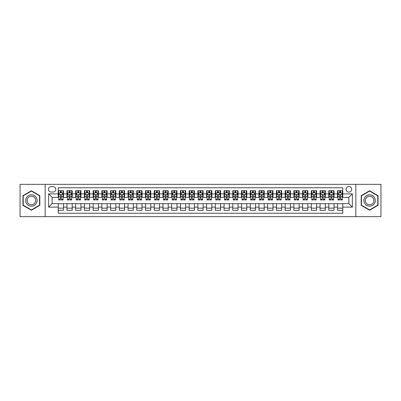 <?xml version="1.0" encoding="UTF-8"?>
<svg xmlns="http://www.w3.org/2000/svg" width="401" height="401" viewBox="0 0 401 401"><rect width="100%" height="100%" fill="white"/><g stroke="black" fill="none" stroke-linecap="round" stroke-linejoin="round"><path stroke-width="0.6" d="M348.875 186.535A2.792 2.792 0 0 0 346.083 189.327A2.792 2.792 0 0 0 348.875 192.119A2.792 2.792 0 0 0 351.667 189.327A2.792 2.792 0 0 0 348.875 186.535M355.857 216.645L380.95 216.645L380.95 184.355L355.857 184.355L355.857 216.645L45.143 216.645L45.143 184.355L20.05 184.355L20.05 216.645L45.143 216.645M342.765 190.681L337.527 190.681L337.527 193.868L334.038 193.868L334.038 197.357L337.527 197.357L337.527 193.868M334.038 193.868L334.038 190.681L328.8 190.681L328.8 193.868L325.311 193.868L325.311 197.357L328.8 197.357L328.8 193.868M325.311 193.868L325.311 190.681L320.073 190.681L320.073 193.868L316.579 193.868L316.579 197.357L320.073 197.357L320.073 193.868M316.579 193.868L316.579 190.681L311.346 190.681L311.346 193.868L307.853 193.868L307.853 197.357L311.346 197.357L311.346 193.868M307.853 193.868L307.853 190.681L302.615 190.681L302.615 193.868L299.126 193.868L299.126 197.357L302.615 197.357L302.615 193.868M299.126 193.868L299.126 190.681L293.888 190.681L293.888 193.868L290.399 193.868L290.399 197.357L293.888 197.357L293.888 193.868M290.399 193.868L290.399 190.681L285.161 190.681L285.161 193.868L281.667 193.868L281.667 197.357L285.161 197.357L285.161 193.868M281.667 193.868L281.667 190.681L276.434 190.681L276.434 193.868L272.941 193.868L272.941 197.357L276.434 197.357L276.434 193.868M272.941 193.868L272.941 190.681L267.703 190.681L267.703 193.868L264.214 193.868L264.214 197.357L267.703 197.357L267.703 193.868M264.214 193.868L264.214 190.681L258.976 190.681L258.976 193.868L255.487 193.868L255.487 197.357L258.976 197.357L258.976 193.868M255.487 193.868L255.487 190.681L250.249 190.681L250.249 193.868L246.76 193.868L246.76 197.357L250.249 197.357L250.249 193.868M246.76 193.868L246.76 190.681L241.522 190.681L241.522 193.868L238.029 193.868L238.029 197.357L241.522 197.357L241.522 193.868M238.029 193.868L238.029 190.681L232.796 190.681L232.796 193.868L229.302 193.868L229.302 197.357L232.796 197.357L232.796 193.868M229.302 193.868L229.302 190.681L224.064 190.681L224.064 193.868L220.575 193.868L220.575 197.357L224.064 197.357L224.064 193.868M220.575 193.868L220.575 190.681L215.337 190.681L215.337 193.868L211.848 193.868L211.848 197.357L215.337 197.357L215.337 193.868M211.848 193.868L211.848 190.681L206.61 190.681L206.61 193.868L203.117 193.868L203.117 197.357L206.61 197.357L206.61 193.868M203.117 193.868L203.117 190.681L197.883 190.681L197.883 193.868L194.39 193.868L194.39 197.357L197.883 197.357L197.883 193.868M194.39 193.868L194.39 190.681L189.152 190.681L189.152 193.868L185.663 193.868L185.663 197.357L189.152 197.357L189.152 193.868M185.663 193.868L185.663 190.681L180.425 190.681L180.425 193.868L176.936 193.868L176.936 197.357L180.425 197.357L180.425 193.868M176.936 193.868L176.936 190.681L171.698 190.681L171.698 193.868L168.204 193.868L168.204 197.357L171.698 197.357L171.698 193.868M168.204 193.868L168.204 190.681L162.971 190.681L162.971 193.868L159.478 193.868L159.478 197.357L162.971 197.357L162.971 193.868M159.478 193.868L159.478 190.681L154.24 190.681L154.24 193.868L150.751 193.868L150.751 197.357L154.24 197.357L154.24 193.868M150.751 193.868L150.751 190.681L145.513 190.681L145.513 193.868L142.024 193.868L142.024 197.357L145.513 197.357L145.513 193.868M142.024 193.868L142.024 190.681L136.786 190.681L136.786 193.868L133.297 193.868L133.297 197.357L136.786 197.357L136.786 193.868M133.297 193.868L133.297 190.681L128.059 190.681L128.059 193.868L124.566 193.868L124.566 197.357L128.059 197.357L128.059 193.868M124.566 193.868L124.566 190.681L119.333 190.681L119.333 193.868L115.839 193.868L115.839 197.357L119.333 197.357L119.333 193.868M115.839 193.868L115.839 190.681L110.601 190.681L110.601 193.868L107.112 193.868L107.112 197.357L110.601 197.357L110.601 193.868M107.112 193.868L107.112 190.681L101.874 190.681L101.874 193.868L98.385 193.868L98.385 197.357L101.874 197.357L101.874 193.868M98.385 193.868L98.385 190.681L93.147 190.681L93.147 193.868L89.654 193.868L89.654 197.357L93.147 197.357L93.147 193.868M89.654 193.868L89.654 190.681L84.421 190.681L84.421 193.868L80.927 193.868L80.927 197.357L84.421 197.357L84.421 193.868M80.927 193.868L80.927 190.681L75.689 190.681L75.689 193.868L72.2 193.868L72.2 197.357L75.689 197.357L75.689 193.868M72.2 193.868L72.2 190.681L66.962 190.681L66.962 197.357L63.473 197.357L63.473 190.681L58.235 190.681M58.235 210.319L63.473 210.319L63.473 203.643L66.962 203.643L66.962 210.319L72.2 210.319L72.2 203.643L75.689 203.643L75.689 207.132L72.2 207.132M75.689 207.132L75.689 210.319L80.927 210.319L80.927 203.643L84.421 203.643L84.421 207.132L80.927 207.132M84.421 207.132L84.421 210.319L89.654 210.319L89.654 203.643L93.147 203.643L93.147 207.132L89.654 207.132M93.147 207.132L93.147 210.319L98.385 210.319L98.385 203.643L101.874 203.643L101.874 207.132L98.385 207.132M101.874 207.132L101.874 210.319L107.112 210.319L107.112 203.643L110.601 203.643L110.601 207.132L107.112 207.132M110.601 207.132L110.601 210.319L115.839 210.319L115.839 203.643L119.333 203.643L119.333 207.132L115.839 207.132M119.333 207.132L119.333 210.319L124.566 210.319L124.566 203.643L128.059 203.643L128.059 207.132L124.566 207.132M128.059 207.132L128.059 210.319L133.297 210.319L133.297 203.643L136.786 203.643L136.786 207.132L133.297 207.132M136.786 207.132L136.786 210.319L142.024 210.319L142.024 203.643L145.513 203.643L145.513 207.132L142.024 207.132M145.513 207.132L145.513 210.319L150.751 210.319L150.751 203.643L154.24 203.643L154.24 207.132L150.751 207.132M154.24 207.132L154.24 210.319L159.478 210.319L159.478 203.643L162.971 203.643L162.971 207.132L159.478 207.132M162.971 207.132L162.971 210.319L168.204 210.319L168.204 203.643L171.698 203.643L171.698 207.132L168.204 207.132M171.698 207.132L171.698 210.319L176.936 210.319L176.936 203.643L180.425 203.643L180.425 207.132L176.936 207.132M180.425 207.132L180.425 210.319L185.663 210.319L185.663 203.643L189.152 203.643L189.152 207.132L185.663 207.132M189.152 207.132L189.152 210.319L194.39 210.319L194.39 203.643L197.883 203.643L197.883 207.132L194.39 207.132M197.883 207.132L197.883 210.319L203.117 210.319L203.117 203.643L206.61 203.643L206.61 207.132L203.117 207.132M206.61 207.132L206.61 210.319L211.848 210.319L211.848 203.643L215.337 203.643L215.337 207.132L211.848 207.132M215.337 207.132L215.337 210.319L220.575 210.319L220.575 203.643L224.064 203.643L224.064 207.132L220.575 207.132M224.064 207.132L224.064 210.319L229.302 210.319L229.302 203.643L232.796 203.643L232.796 207.132L229.302 207.132M232.796 207.132L232.796 210.319L238.029 210.319L238.029 203.643L241.522 203.643L241.522 207.132L238.029 207.132M241.522 207.132L241.522 210.319L246.76 210.319L246.76 203.643L250.249 203.643L250.249 207.132L246.76 207.132M250.249 207.132L250.249 210.319L255.487 210.319L255.487 203.643L258.976 203.643L258.976 207.132L255.487 207.132M258.976 207.132L258.976 210.319L264.214 210.319L264.214 203.643L267.703 203.643L267.703 207.132L264.214 207.132M267.703 207.132L267.703 210.319L272.941 210.319L272.941 203.643L276.434 203.643L276.434 207.132L272.941 207.132M276.434 207.132L276.434 210.319L281.667 210.319L281.667 203.643L285.161 203.643L285.161 207.132L281.667 207.132M285.161 207.132L285.161 210.319L290.399 210.319L290.399 203.643L293.888 203.643L293.888 207.132L290.399 207.132M293.888 207.132L293.888 210.319L299.126 210.319L299.126 203.643L302.615 203.643L302.615 207.132L299.126 207.132M302.615 207.132L302.615 210.319L307.853 210.319L307.853 203.643L311.346 203.643L311.346 207.132L307.853 207.132M311.346 207.132L311.346 210.319L316.579 210.319L316.579 203.643L320.073 203.643L320.073 207.132L316.579 207.132M320.073 207.132L320.073 210.319L325.311 210.319L325.311 203.643L328.8 203.643L328.8 207.132L325.311 207.132M328.8 207.132L328.8 210.319L334.038 210.319L334.038 203.643L337.527 203.643L337.527 207.132L334.038 207.132M51.163 192.034L53.087 192.034A2.707 2.707 0 0 0 55.789 189.327A2.707 2.707 0 0 0 53.087 186.62L51.163 186.62A2.707 2.707 0 0 0 48.461 189.327A2.707 2.707 0 0 0 51.163 192.034M355.857 184.355L45.143 184.355M342.765 193.868L342.765 187.758L58.235 187.758L58.235 197.357L52.125 197.357L52.125 203.643L58.235 203.643L58.235 213.242L342.765 213.242L342.765 203.643L348.875 203.643L348.875 197.357L342.765 197.357L342.765 193.868L352.364 193.868L352.364 207.132L342.765 207.132M58.235 207.132L48.636 207.132L48.636 193.868L58.235 193.868M337.527 207.132L337.527 210.319L342.765 210.319M58.235 192.861L58.671 192.861M60.33 192.861L61.378 192.861M63.037 192.861L63.473 192.861M58.235 197.272L58.671 197.272M60.33 197.272L61.378 197.272M63.037 197.272L63.473 197.272M58.235 203.728L63.473 203.728M58.235 208.139L63.473 208.139M66.962 197.272L67.398 197.272M69.057 197.272L70.105 197.272M71.764 197.272L72.2 197.272M66.962 192.861L67.398 192.861M69.057 192.861L70.105 192.861M71.764 192.861L72.2 192.861M66.962 203.728L72.2 203.728M66.962 208.139L72.2 208.139M75.689 203.728L80.927 203.728M75.689 208.139L80.927 208.139M75.689 192.861L76.125 192.861M77.784 192.861L78.832 192.861M80.491 192.861L80.927 192.861M75.689 197.272L76.125 197.272M77.784 197.272L78.832 197.272M80.491 197.272L80.927 197.272M84.421 203.728L89.654 203.728M84.421 208.139L89.654 208.139M84.421 192.861L84.857 192.861M86.511 192.861L87.558 192.861M89.217 192.861L89.654 192.861M84.421 197.272L84.857 197.272M86.511 197.272L87.558 197.272M89.217 197.272L89.654 197.272M93.147 203.728L98.385 203.728M93.147 208.139L98.385 208.139M93.147 192.861L93.583 192.861M95.243 192.861L96.29 192.861M97.949 192.861L98.385 192.861M93.147 197.272L93.583 197.272M95.243 197.272L96.29 197.272M97.949 197.272L98.385 197.272M101.874 203.728L107.112 203.728M101.874 208.139L107.112 208.139M101.874 192.861L102.31 192.861M103.969 192.861L105.017 192.861M106.676 192.861L107.112 192.861M101.874 197.272L102.31 197.272M103.969 197.272L105.017 197.272M106.676 197.272L107.112 197.272M110.601 203.728L115.839 203.728M110.601 208.139L115.839 208.139M110.601 192.861L111.037 192.861M112.696 192.861L113.744 192.861M115.403 192.861L115.839 192.861M110.601 197.272L111.037 197.272M112.696 197.272L113.744 197.272M115.403 197.272L115.839 197.272M119.333 203.728L124.566 203.728M119.333 208.139L124.566 208.139M119.333 192.861L119.769 192.861M121.423 192.861L122.47 192.861M124.13 192.861L124.566 192.861M119.333 197.272L119.769 197.272M121.423 197.272L122.47 197.272M124.13 197.272L124.566 197.272M128.059 203.728L133.297 203.728M128.059 208.139L133.297 208.139M128.059 192.861L128.495 192.861M130.155 192.861L131.202 192.861M132.856 192.861L133.297 192.861M128.059 197.272L128.495 197.272M130.155 197.272L131.202 197.272M132.856 197.272L133.297 197.272M136.786 203.728L142.024 203.728M136.786 208.139L142.024 208.139M136.786 192.861L137.222 192.861M138.881 192.861L139.929 192.861M141.588 192.861L142.024 192.861M136.786 197.272L137.222 197.272M138.881 197.272L139.929 197.272M141.588 197.272L142.024 197.272M145.513 203.728L150.751 203.728M145.513 208.139L150.751 208.139M145.513 192.861L145.949 192.861M147.608 192.861L148.656 192.861M150.315 192.861L150.751 192.861M145.513 197.272L145.949 197.272M147.608 197.272L148.656 197.272M150.315 197.272L150.751 197.272M154.24 203.728L159.478 203.728M154.24 208.139L159.478 208.139M154.24 192.861L154.681 192.861M156.335 192.861L157.382 192.861M159.042 192.861L159.478 192.861M154.24 197.272L154.681 197.272M156.335 197.272L157.382 197.272M159.042 197.272L159.478 197.272M162.971 203.728L168.204 203.728M162.971 208.139L168.204 208.139M162.971 192.861L163.407 192.861M165.067 192.861L166.114 192.861M167.768 192.861L168.204 192.861M162.971 197.272L163.407 197.272M165.067 197.272L166.114 197.272M167.768 197.272L168.204 197.272M171.698 203.728L176.936 203.728M171.698 208.139L176.936 208.139M171.698 192.861L172.134 192.861M173.793 192.861L174.841 192.861M176.5 192.861L176.936 192.861M171.698 197.272L172.134 197.272M173.793 197.272L174.841 197.272M176.5 197.272L176.936 197.272M180.425 203.728L185.663 203.728M180.425 208.139L185.663 208.139M180.425 192.861L180.861 192.861M182.52 192.861L183.568 192.861M185.227 192.861L185.663 192.861M180.425 197.272L180.861 197.272M182.52 197.272L183.568 197.272M185.227 197.272L185.663 197.272M189.152 203.728L194.39 203.728M189.152 208.139L194.39 208.139M189.152 192.861L189.588 192.861M191.247 192.861L192.295 192.861M193.954 192.861L194.39 192.861M189.152 197.272L189.588 197.272M191.247 197.272L192.295 197.272M193.954 197.272L194.39 197.272M197.883 203.728L203.117 203.728M197.883 208.139L203.117 208.139M197.883 192.861L198.32 192.861M199.979 192.861L201.021 192.861M202.68 192.861L203.117 192.861M197.883 197.272L198.32 197.272M199.979 197.272L201.021 197.272M202.68 197.272L203.117 197.272M206.61 203.728L211.848 203.728M206.61 208.139L211.848 208.139M206.61 192.861L207.046 192.861M208.705 192.861L209.753 192.861M211.412 192.861L211.848 192.861M206.61 197.272L207.046 197.272M208.705 197.272L209.753 197.272M211.412 197.272L211.848 197.272M215.337 203.728L220.575 203.728M215.337 208.139L220.575 208.139M215.337 192.861L215.773 192.861M217.432 192.861L218.48 192.861M220.139 192.861L220.575 192.861M215.337 197.272L215.773 197.272M217.432 197.272L218.48 197.272M220.139 197.272L220.575 197.272M224.064 203.728L229.302 203.728M224.064 208.139L229.302 208.139M224.064 192.861L224.5 192.861M226.159 192.861L227.207 192.861M228.866 192.861L229.302 192.861M224.064 197.272L224.5 197.272M226.159 197.272L227.207 197.272M228.866 197.272L229.302 197.272M232.796 203.728L238.029 203.728M232.796 208.139L238.029 208.139M232.796 192.861L233.232 192.861M234.886 192.861L235.933 192.861M237.593 192.861L238.029 192.861M232.796 197.272L233.232 197.272M234.886 197.272L235.933 197.272M237.593 197.272L238.029 197.272M241.522 203.728L246.76 203.728M241.522 208.139L246.76 208.139M241.522 192.861L241.958 192.861M243.618 192.861L244.665 192.861M246.319 192.861L246.76 192.861M241.522 197.272L241.958 197.272M243.618 197.272L244.665 197.272M246.319 197.272L246.76 197.272M250.249 203.728L255.487 203.728M250.249 208.139L255.487 208.139M250.249 192.861L250.685 192.861M252.344 192.861L253.392 192.861M255.051 192.861L255.487 192.861M250.249 197.272L250.685 197.272M252.344 197.272L253.392 197.272M255.051 197.272L255.487 197.272M258.976 203.728L264.214 203.728M258.976 208.139L264.214 208.139M258.976 192.861L259.412 192.861M261.071 192.861L262.119 192.861M263.778 192.861L264.214 192.861M258.976 197.272L259.412 197.272M261.071 197.272L262.119 197.272M263.778 197.272L264.214 197.272M267.703 203.728L272.941 203.728M267.703 208.139L272.941 208.139M267.703 192.861L268.144 192.861M269.798 192.861L270.845 192.861M272.505 192.861L272.941 192.861M267.703 197.272L268.144 197.272M269.798 197.272L270.845 197.272M272.505 197.272L272.941 197.272M276.434 203.728L281.667 203.728M276.434 208.139L281.667 208.139M276.434 192.861L276.87 192.861M278.53 192.861L279.577 192.861M281.231 192.861L281.667 192.861M276.434 197.272L276.87 197.272M278.53 197.272L279.577 197.272M281.231 197.272L281.667 197.272M285.161 203.728L290.399 203.728M285.161 208.139L290.399 208.139M285.161 192.861L285.597 192.861M287.256 192.861L288.304 192.861M289.963 192.861L290.399 192.861M285.161 197.272L285.597 197.272M287.256 197.272L288.304 197.272M289.963 197.272L290.399 197.272M293.888 203.728L299.126 203.728M293.888 208.139L299.126 208.139M293.888 192.861L294.324 192.861M295.983 192.861L297.031 192.861M298.69 192.861L299.126 192.861M293.888 197.272L294.324 197.272M295.983 197.272L297.031 197.272M298.69 197.272L299.126 197.272M302.615 203.728L307.853 203.728M302.615 208.139L307.853 208.139M302.615 192.861L303.051 192.861M304.71 192.861L305.757 192.861M307.417 192.861L307.853 192.861M302.615 197.272L303.051 197.272M304.71 197.272L305.757 197.272M307.417 197.272L307.853 197.272M311.346 203.728L316.579 203.728M311.346 208.139L316.579 208.139M311.346 192.861L311.783 192.861M313.442 192.861L314.489 192.861M316.143 192.861L316.579 192.861M311.346 197.272L311.783 197.272M313.442 197.272L314.489 197.272M316.143 197.272L316.579 197.272M320.073 203.728L325.311 203.728M320.073 208.139L325.311 208.139M320.073 192.861L320.509 192.861M322.168 192.861L323.216 192.861M324.875 192.861L325.311 192.861M320.073 197.272L320.509 197.272M322.168 197.272L323.216 197.272M324.875 197.272L325.311 197.272M328.8 203.728L334.038 203.728M328.8 208.139L334.038 208.139M328.8 192.861L329.236 192.861M330.895 192.861L331.943 192.861M333.602 192.861L334.038 192.861M328.8 197.272L329.236 197.272M330.895 197.272L331.943 197.272M333.602 197.272L334.038 197.272M337.527 203.728L342.765 203.728M337.527 208.139L342.765 208.139M337.527 192.861L337.963 192.861M339.622 192.861L340.67 192.861M342.329 192.861L342.765 192.861M337.527 197.272L337.963 197.272M339.622 197.272L340.67 197.272M342.329 197.272L342.765 197.272M52.125 197.357L48.636 193.868M52.125 203.643L48.636 207.132M352.364 193.868L348.875 197.357M352.364 207.132L348.875 203.643M31.398 210.224L39.819 205.362L39.819 195.638L31.398 190.776L22.972 195.638L22.972 205.362L31.398 210.224M378.028 195.638L369.602 190.776L361.181 195.638L361.181 205.362L369.602 210.224L378.028 205.362L378.028 195.638M61.378 191.813L60.33 191.813M63.037 199.267L61.378 199.267L61.378 199.979L63.037 199.979L63.037 194.65L62.16 192.906L59.543 192.906L58.671 194.65L58.671 199.979L60.33 199.979L60.33 199.267L58.671 199.267M58.671 194.65L58.671 190.681M63.037 194.65L63.037 190.681M60.33 192.906L60.33 190.681M61.378 190.681L61.378 192.906M61.378 199.267L61.378 195.307C61.027 194.635 60.681 194.635 60.33 195.307L60.33 199.267M31.398 194.826A5.674 5.674 0 0 0 25.724 200.5A5.674 5.674 0 0 0 31.398 206.174A5.674 5.674 0 0 0 37.067 200.5A5.674 5.674 0 0 0 31.398 194.826M31.398 196.204A4.296 4.296 0 0 0 27.103 200.5A4.296 4.296 0 0 0 31.398 204.796A4.296 4.296 0 0 0 35.694 200.5A4.296 4.296 0 0 0 31.398 196.204M39.559 205.212L31.398 209.923L23.238 205.212L23.238 195.788L31.398 191.076L39.559 195.788L39.559 205.212M364.689 197.663A5.674 5.674 0 0 0 366.765 205.412A5.674 5.674 0 0 0 374.519 203.337A5.674 5.674 0 0 0 372.439 195.588A5.674 5.674 0 0 0 364.689 197.663M365.882 198.355A4.296 4.296 0 0 0 367.456 204.219A4.296 4.296 0 0 0 373.321 202.645A4.296 4.296 0 0 0 371.752 196.781A4.296 4.296 0 0 0 365.882 198.355M377.762 195.788L377.762 205.212L369.602 209.923L361.441 205.212L361.441 195.788L369.602 191.076L377.762 195.788M70.105 191.813L69.057 191.813M71.764 199.267L70.105 199.267L70.105 199.979L71.764 199.979L71.764 194.65L70.892 192.906L68.27 192.906L67.398 194.65L67.398 199.979L69.057 199.979L69.057 199.267L67.398 199.267M67.398 194.65L67.398 190.681M71.764 194.65L71.764 190.681M69.057 192.906L69.057 190.681M70.105 190.681L70.105 192.906M70.105 199.267L70.105 195.307C69.754 194.635 69.408 194.635 69.057 195.307L69.057 199.267M78.832 191.813L77.784 191.813M80.491 199.267L78.832 199.267L78.832 199.979L80.491 199.979L80.491 194.65L79.619 192.906L77.002 192.906L76.125 194.65L76.125 199.979L77.784 199.979L77.784 199.267L76.125 199.267M76.125 194.65L76.125 190.681M80.491 194.65L80.491 190.681M77.784 192.906L77.784 190.681M78.832 190.681L78.832 192.906M78.832 199.267L78.832 195.307C78.486 194.635 78.135 194.635 77.784 195.307L77.784 199.267M87.558 191.813L86.511 191.813M89.217 199.267L87.558 199.267L87.558 199.979L89.217 199.979L89.217 194.65L88.345 192.906L85.729 192.906L84.857 194.65L84.857 199.979L86.511 199.979L86.511 199.267L84.857 199.267M84.857 194.65L84.857 190.681M89.217 194.65L89.217 190.681M86.511 192.906L86.511 190.681M87.558 190.681L87.558 192.906M87.558 199.267L87.558 195.307C87.212 194.635 86.862 194.635 86.511 195.307L86.511 199.267M96.29 191.813L95.243 191.813M97.949 199.267L96.29 199.267L96.29 199.979L97.949 199.979L97.949 194.65L97.072 192.906L94.456 192.906L93.583 194.65L93.583 199.979L95.243 199.979L95.243 199.267L93.583 199.267M93.583 194.65L93.583 190.681M97.949 194.65L97.949 190.681M95.243 192.906L95.243 190.681M96.29 190.681L96.29 192.906M96.29 199.267L96.29 195.307C95.939 194.635 95.588 194.635 95.243 195.307L95.243 199.267M105.017 191.813L103.969 191.813M106.676 199.267L105.017 199.267L105.017 199.979L106.676 199.979L106.676 194.65L105.804 192.906L103.182 192.906L102.31 194.65L102.31 199.979L103.969 199.979L103.969 199.267L102.31 199.267M102.31 194.65L102.31 190.681M106.676 194.65L106.676 190.681M103.969 192.906L103.969 190.681M105.017 190.681L105.017 192.906M105.017 199.267L105.017 195.307C104.666 194.635 104.32 194.635 103.969 195.307L103.969 199.267M113.744 191.813L112.696 191.813M115.403 199.267L113.744 199.267L113.744 199.979L115.403 199.979L115.403 194.65L114.531 192.906L111.909 192.906L111.037 194.65L111.037 199.979L112.696 199.979L112.696 199.267L111.037 199.267M111.037 194.65L111.037 190.681M115.403 194.65L115.403 190.681M112.696 192.906L112.696 190.681M113.744 190.681L113.744 192.906M113.744 199.267L113.744 195.307C113.398 194.635 113.047 194.635 112.696 195.307L112.696 199.267M122.47 191.813L121.423 191.813M124.13 199.267L122.47 199.267L122.47 199.979L124.13 199.979L124.13 194.65L123.257 192.906L120.641 192.906L119.769 194.65L119.769 199.979L121.423 199.979L121.423 199.267L119.769 199.267M119.769 194.65L119.769 190.681M124.13 194.65L124.13 190.681M121.423 192.906L121.423 190.681M122.47 190.681L122.47 192.906M122.47 199.267L122.47 195.307C122.125 194.635 121.774 194.635 121.423 195.307L121.423 199.267M131.202 191.813L130.155 191.813M132.856 199.267L131.202 199.267L131.202 199.979L132.856 199.979L132.856 194.65L131.984 192.906L129.368 192.906L128.495 194.65L128.495 199.979L130.155 199.979L130.155 199.267L128.495 199.267M128.495 194.65L128.495 190.681M132.856 194.65L132.856 190.681M130.155 192.906L130.155 190.681M131.202 190.681L131.202 192.906M131.202 199.267L131.202 195.307C130.851 194.635 130.5 194.635 130.155 195.307L130.155 199.267M139.929 191.813L138.881 191.813M141.588 199.267L139.929 199.267L139.929 199.979L141.588 199.979L141.588 194.65L140.716 192.906L138.094 192.906L137.222 194.65L137.222 199.979L138.881 199.979L138.881 199.267L137.222 199.267M137.222 194.65L137.222 190.681M141.588 194.65L141.588 190.681M138.881 192.906L138.881 190.681M139.929 190.681L139.929 192.906M139.929 199.267L139.929 195.307C139.578 194.635 139.232 194.635 138.881 195.307L138.881 199.267M148.656 191.813L147.608 191.813M150.315 199.267L148.656 199.267L148.656 199.979L150.315 199.979L150.315 194.65L149.443 192.906L146.821 192.906L145.949 194.65L145.949 199.979L147.608 199.979L147.608 199.267L145.949 199.267M145.949 194.65L145.949 190.681M150.315 194.65L150.315 190.681M147.608 192.906L147.608 190.681M148.656 190.681L148.656 192.906M148.656 199.267L148.656 195.307C148.31 194.635 147.959 194.635 147.608 195.307L147.608 199.267M157.382 191.813L156.335 191.813M159.042 199.267L157.382 199.267L157.382 199.979L159.042 199.979L159.042 194.65L158.169 192.906L155.553 192.906L154.681 194.65L154.681 199.979L156.335 199.979L156.335 199.267L154.681 199.267M154.681 194.65L154.681 190.681M159.042 194.65L159.042 190.681M156.335 192.906L156.335 190.681M157.382 190.681L157.382 192.906M157.382 199.267L157.382 195.307C157.037 194.635 156.686 194.635 156.335 195.307L156.335 199.267M166.114 191.813L165.067 191.813M167.768 199.267L166.114 199.267L166.114 199.979L167.768 199.979L167.768 194.65L166.896 192.906L164.28 192.906L163.407 194.65L163.407 199.979L165.067 199.979L165.067 199.267L163.407 199.267M163.407 194.65L163.407 190.681M167.768 194.65L167.768 190.681M165.067 192.906L165.067 190.681M166.114 190.681L166.114 192.906M166.114 199.267L166.114 195.307C165.763 194.635 165.412 194.635 165.067 195.307L165.067 199.267M174.841 191.813L173.793 191.813M176.5 199.267L174.841 199.267L174.841 199.979L176.5 199.979L176.5 194.65L175.623 192.906L173.006 192.906L172.134 194.65L172.134 199.979L173.793 199.979L173.793 199.267L172.134 199.267M172.134 194.65L172.134 190.681M176.5 194.65L176.5 190.681M173.793 192.906L173.793 190.681M174.841 190.681L174.841 192.906M174.841 199.267L174.841 195.307C174.49 194.635 174.144 194.635 173.793 195.307L173.793 199.267M183.568 191.813L182.52 191.813M185.227 199.267L183.568 199.267L183.568 199.979L185.227 199.979L185.227 194.65L184.355 192.906L181.733 192.906L180.861 194.65L180.861 199.979L182.52 199.979L182.52 199.267L180.861 199.267M180.861 194.65L180.861 190.681M185.227 194.65L185.227 190.681M182.52 192.906L182.52 190.681M183.568 190.681L183.568 192.906M183.568 199.267L183.568 195.307C183.217 194.635 182.871 194.635 182.52 195.307L182.52 199.267M192.295 191.813L191.247 191.813M193.954 199.267L192.295 199.267L192.295 199.979L193.954 199.979L193.954 194.65L193.081 192.906L190.465 192.906L189.588 194.65L189.588 199.979L191.247 199.979L191.247 199.267L189.588 199.267M189.588 194.65L189.588 190.681M193.954 194.65L193.954 190.681M191.247 192.906L191.247 190.681M192.295 190.681L192.295 192.906M192.295 199.267L192.295 195.307C191.949 194.635 191.598 194.635 191.247 195.307L191.247 199.267M201.021 191.813L199.979 191.813M202.68 199.267L201.021 199.267L201.021 199.979L202.68 199.979L202.68 194.65L201.808 192.906L199.192 192.906L198.32 194.65L198.32 199.979L199.979 199.979L199.979 199.267L198.32 199.267M198.32 194.65L198.32 190.681M202.68 194.65L202.68 190.681M199.979 192.906L199.979 190.681M201.021 190.681L201.021 192.906M201.021 199.267L201.021 195.307C200.675 194.635 200.325 194.635 199.979 195.307L199.979 199.267M209.753 191.813L208.705 191.813M211.412 199.267L209.753 199.267L209.753 199.979L211.412 199.979L211.412 194.65L210.535 192.906L207.918 192.906L207.046 194.65L207.046 199.979L208.705 199.979L208.705 199.267L207.046 199.267M207.046 194.65L207.046 190.681M211.412 194.65L211.412 190.681M208.705 192.906L208.705 190.681M209.753 190.681L209.753 192.906M209.753 199.267L209.753 195.307C209.402 194.635 209.056 194.635 208.705 195.307L208.705 199.267M218.48 191.813L217.432 191.813M220.139 199.267L218.48 199.267L218.48 199.979L220.139 199.979L220.139 194.65L219.267 192.906L216.645 192.906L215.773 194.65L215.773 199.979L217.432 199.979L217.432 199.267L215.773 199.267M215.773 194.65L215.773 190.681M220.139 194.65L220.139 190.681M217.432 192.906L217.432 190.681M218.48 190.681L218.48 192.906M218.48 199.267L218.48 195.307C218.129 194.635 217.783 194.635 217.432 195.307L217.432 199.267M227.207 191.813L226.159 191.813M228.866 199.267L227.207 199.267L227.207 199.979L228.866 199.979L228.866 194.65L227.994 192.906L225.377 192.906L224.5 194.65L224.5 199.979L226.159 199.979L226.159 199.267L224.5 199.267M224.5 194.65L224.5 190.681M228.866 194.65L228.866 190.681M226.159 192.906L226.159 190.681M227.207 190.681L227.207 192.906M227.207 199.267L227.207 195.307C226.861 194.635 226.51 194.635 226.159 195.307L226.159 199.267M235.933 191.813L234.886 191.813M237.593 199.267L235.933 199.267L235.933 199.979L237.593 199.979L237.593 194.65L236.72 192.906L234.104 192.906L233.232 194.65L233.232 199.979L234.886 199.979L234.886 199.267L233.232 199.267M233.232 194.65L233.232 190.681M237.593 194.65L237.593 190.681M234.886 192.906L234.886 190.681M235.933 190.681L235.933 192.906M235.933 199.267L235.933 195.307C235.587 194.635 235.237 194.635 234.886 195.307L234.886 199.267M244.665 191.813L243.618 191.813M246.319 199.267L244.665 199.267L244.665 199.979L246.319 199.979L246.319 194.65L245.447 192.906L242.831 192.906L241.958 194.65L241.958 199.979L243.618 199.979L243.618 199.267L241.958 199.267M241.958 194.65L241.958 190.681M246.319 194.65L246.319 190.681M243.618 192.906L243.618 190.681M244.665 190.681L244.665 192.906M244.665 199.267L244.665 195.307C244.314 194.635 243.963 194.635 243.618 195.307L243.618 199.267M253.392 191.813L252.344 191.813M255.051 199.267L253.392 199.267L253.392 199.979L255.051 199.979L255.051 194.65L254.179 192.906L251.557 192.906L250.685 194.65L250.685 199.979L252.344 199.979L252.344 199.267L250.685 199.267M250.685 194.65L250.685 190.681M255.051 194.65L255.051 190.681M252.344 192.906L252.344 190.681M253.392 190.681L253.392 192.906M253.392 199.267L253.392 195.307C253.041 194.635 252.695 194.635 252.344 195.307L252.344 199.267M262.119 191.813L261.071 191.813M263.778 199.267L262.119 199.267L262.119 199.979L263.778 199.979L263.778 194.65L262.906 192.906L260.284 192.906L259.412 194.65L259.412 199.979L261.071 199.979L261.071 199.267L259.412 199.267M259.412 194.65L259.412 190.681M263.778 194.65L263.778 190.681M261.071 192.906L261.071 190.681M262.119 190.681L262.119 192.906M262.119 199.267L262.119 195.307C261.773 194.635 261.422 194.635 261.071 195.307L261.071 199.267M270.845 191.813L269.798 191.813M272.505 199.267L270.845 199.267L270.845 199.979L272.505 199.979L272.505 194.65L271.632 192.906L269.016 192.906L268.144 194.65L268.144 199.979L269.798 199.979L269.798 199.267L268.144 199.267M268.144 194.65L268.144 190.681M272.505 194.65L272.505 190.681M269.798 192.906L269.798 190.681M270.845 190.681L270.845 192.906M270.845 199.267L270.845 195.307C270.5 194.635 270.149 194.635 269.798 195.307L269.798 199.267M279.577 191.813L278.53 191.813M281.231 199.267L279.577 199.267L279.577 199.979L281.231 199.979L281.231 194.65L280.359 192.906L277.743 192.906L276.87 194.65L276.87 199.979L278.53 199.979L278.53 199.267L276.87 199.267M276.87 194.65L276.87 190.681M281.231 194.65L281.231 190.681M278.53 192.906L278.53 190.681M279.577 190.681L279.577 192.906M279.577 199.267L279.577 195.307C279.226 194.635 278.875 194.635 278.53 195.307L278.53 199.267M288.304 191.813L287.256 191.813M289.963 199.267L288.304 199.267L288.304 199.979L289.963 199.979L289.963 194.65L289.091 192.906L286.469 192.906L285.597 194.65L285.597 199.979L287.256 199.979L287.256 199.267L285.597 199.267M285.597 194.65L285.597 190.681M289.963 194.65L289.963 190.681M287.256 192.906L287.256 190.681M288.304 190.681L288.304 192.906M288.304 199.267L288.304 195.307C287.953 194.635 287.607 194.635 287.256 195.307L287.256 199.267M297.031 191.813L295.983 191.813M298.69 199.267L297.031 199.267L297.031 199.979L298.69 199.979L298.69 194.65L297.818 192.906L295.196 192.906L294.324 194.65L294.324 199.979L295.983 199.979L295.983 199.267L294.324 199.267M294.324 194.65L294.324 190.681M298.69 194.65L298.69 190.681M295.983 192.906L295.983 190.681M297.031 190.681L297.031 192.906M297.031 199.267L297.031 195.307C296.68 194.635 296.334 194.635 295.983 195.307L295.983 199.267M305.757 191.813L304.71 191.813M307.417 199.267L305.757 199.267L305.757 199.979L307.417 199.979L307.417 194.65L306.544 192.906L303.928 192.906L303.051 194.65L303.051 199.979L304.71 199.979L304.71 199.267L303.051 199.267M303.051 194.65L303.051 190.681M307.417 194.65L307.417 190.681M304.71 192.906L304.71 190.681M305.757 190.681L305.757 192.906M305.757 199.267L305.757 195.307C305.412 194.635 305.061 194.635 304.71 195.307L304.71 199.267M314.489 191.813L313.442 191.813M316.143 199.267L314.489 199.267L314.489 199.979L316.143 199.979L316.143 194.65L315.271 192.906L312.655 192.906L311.783 194.65L311.783 199.979L313.442 199.979L313.442 199.267L311.783 199.267M311.783 194.65L311.783 190.681M316.143 194.65L316.143 190.681M313.442 192.906L313.442 190.681M314.489 190.681L314.489 192.906M314.489 199.267L314.489 195.307C314.138 194.635 313.788 194.635 313.442 195.307L313.442 199.267M323.216 191.813L322.168 191.813M324.875 199.267L323.216 199.267L323.216 199.979L324.875 199.979L324.875 194.65L323.998 192.906L321.381 192.906L320.509 194.65L320.509 199.979L322.168 199.979L322.168 199.267L320.509 199.267M320.509 194.65L320.509 190.681M324.875 194.65L324.875 190.681M322.168 192.906L322.168 190.681M323.216 190.681L323.216 192.906M323.216 199.267L323.216 195.307C322.865 194.635 322.519 194.635 322.168 195.307L322.168 199.267M331.943 191.813L330.895 191.813M333.602 199.267L331.943 199.267L331.943 199.979L333.602 199.979L333.602 194.65L332.73 192.906L330.108 192.906L329.236 194.65L329.236 199.979L330.895 199.979L330.895 199.267L329.236 199.267M329.236 194.65L329.236 190.681M333.602 194.65L333.602 190.681M330.895 192.906L330.895 190.681M331.943 190.681L331.943 192.906M331.943 199.267L331.943 195.307C331.592 194.635 331.246 194.635 330.895 195.307L330.895 199.267M340.67 191.813L339.622 191.813M342.329 199.267L340.67 199.267L340.67 199.979L342.329 199.979L342.329 194.65L341.457 192.906L338.84 192.906L337.963 194.65L337.963 199.979L339.622 199.979L339.622 199.267L337.963 199.267M337.963 194.65L337.963 190.681M342.329 194.65L342.329 190.681M339.622 192.906L339.622 190.681M340.67 190.681L340.67 192.906M340.67 199.267L340.67 195.307C340.324 194.635 339.973 194.635 339.622 195.307L339.622 199.267M66.962 207.132L63.473 207.132M66.962 193.868L63.473 193.868M63.012 194.61L58.691 194.61M58.671 193.387L59.303 193.387M62.401 193.387L63.037 193.387M60.33 196.675L58.671 196.675M63.037 196.675L61.378 196.675M61.378 192.37L60.33 192.37M71.739 194.61L67.423 194.61M67.398 193.387L68.03 193.387M71.132 193.387L71.764 193.387M69.057 196.675L67.398 196.675M71.764 196.675L70.105 196.675M70.105 192.37L69.057 192.37M80.471 194.61L76.15 194.61M76.125 193.387L76.761 193.387M79.859 193.387L80.491 193.387M77.784 196.675L76.125 196.675M80.491 196.675L78.832 196.675M78.832 192.37L77.784 192.37M89.197 194.61L84.877 194.61M84.857 193.387L85.488 193.387M88.586 193.387L89.217 193.387M86.511 196.675L84.857 196.675M89.217 196.675L87.558 196.675M87.558 192.37L86.511 192.37M97.924 194.61L93.603 194.61M93.583 193.387L94.215 193.387M97.313 193.387L97.949 193.387M95.243 196.675L93.583 196.675M97.949 196.675L96.29 196.675M96.29 192.37L95.243 192.37M106.651 194.61L102.33 194.61M102.31 193.387L102.942 193.387M106.044 193.387L106.676 193.387M103.969 196.675L102.31 196.675M106.676 196.675L105.017 196.675M105.017 192.37L103.969 192.37M115.383 194.61L111.062 194.61M111.037 193.387L111.673 193.387M114.771 193.387L115.403 193.387M112.696 196.675L111.037 196.675M115.403 196.675L113.744 196.675M113.744 192.37L112.696 192.37M124.109 194.61L119.789 194.61M119.769 193.387L120.4 193.387M123.498 193.387L124.13 193.387M121.423 196.675L119.769 196.675M124.13 196.675L122.47 196.675M122.47 192.37L121.423 192.37M132.836 194.61L128.515 194.61M128.495 193.387L129.127 193.387M132.225 193.387L132.856 193.387M130.155 196.675L128.495 196.675M132.856 196.675L131.202 196.675M131.202 192.37L130.155 192.37M141.563 194.61L137.242 194.61M137.222 193.387L137.854 193.387M140.951 193.387L141.588 193.387M138.881 196.675L137.222 196.675M141.588 196.675L139.929 196.675M139.929 192.37L138.881 192.37M150.295 194.61L145.974 194.61M145.949 193.387L146.586 193.387M149.683 193.387L150.315 193.387M147.608 196.675L145.949 196.675M150.315 196.675L148.656 196.675M148.656 192.37L147.608 192.37M159.022 194.61L154.701 194.61M154.681 193.387L155.312 193.387M158.41 193.387L159.042 193.387M156.335 196.675L154.681 196.675M159.042 196.675L157.382 196.675M157.382 192.37L156.335 192.37M167.748 194.61L163.428 194.61M163.407 193.387L164.039 193.387M167.137 193.387L167.768 193.387M165.067 196.675L163.407 196.675M167.768 196.675L166.114 196.675M166.114 192.37L165.067 192.37M176.475 194.61L172.154 194.61M172.134 193.387L172.766 193.387M175.864 193.387L176.5 193.387M173.793 196.675L172.134 196.675M176.5 196.675L174.841 196.675M174.841 192.37L173.793 192.37M185.202 194.61L180.886 194.61M180.861 193.387L181.493 193.387M184.595 193.387L185.227 193.387M182.52 196.675L180.861 196.675M185.227 196.675L183.568 196.675M183.568 192.37L182.52 192.37M193.934 194.61L189.613 194.61M189.588 193.387L190.224 193.387M193.322 193.387L193.954 193.387M191.247 196.675L189.588 196.675M193.954 196.675L192.295 196.675M192.295 192.37L191.247 192.37M202.66 194.61L198.34 194.61M198.32 193.387L198.951 193.387M202.049 193.387L202.68 193.387M199.979 196.675L198.32 196.675M202.68 196.675L201.021 196.675M201.021 192.37L199.979 192.37M211.387 194.61L207.066 194.61M207.046 193.387L207.678 193.387M210.776 193.387L211.412 193.387M208.705 196.675L207.046 196.675M211.412 196.675L209.753 196.675M209.753 192.37L208.705 192.37M220.114 194.61L215.798 194.61M215.773 193.387L216.405 193.387M219.507 193.387L220.139 193.387M217.432 196.675L215.773 196.675M220.139 196.675L218.48 196.675M218.48 192.37L217.432 192.37M228.846 194.61L224.525 194.61M224.5 193.387L225.136 193.387M228.234 193.387L228.866 193.387M226.159 196.675L224.5 196.675M228.866 196.675L227.207 196.675M227.207 192.37L226.159 192.37M237.572 194.61L233.252 194.61M233.232 193.387L233.863 193.387M236.961 193.387L237.593 193.387M234.886 196.675L233.232 196.675M237.593 196.675L235.933 196.675M235.933 192.37L234.886 192.37M246.299 194.61L241.978 194.61M241.958 193.387L242.59 193.387M245.688 193.387L246.319 193.387M243.618 196.675L241.958 196.675M246.319 196.675L244.665 196.675M244.665 192.37L243.618 192.37M255.026 194.61L250.705 194.61M250.685 193.387L251.317 193.387M254.414 193.387L255.051 193.387M252.344 196.675L250.685 196.675M255.051 196.675L253.392 196.675M253.392 192.37L252.344 192.37M263.758 194.61L259.437 194.61M259.412 193.387L260.048 193.387M263.146 193.387L263.778 193.387M261.071 196.675L259.412 196.675M263.778 196.675L262.119 196.675M262.119 192.37L261.071 192.37M272.485 194.61L268.164 194.61M268.144 193.387L268.775 193.387M271.873 193.387L272.505 193.387M269.798 196.675L268.144 196.675M272.505 196.675L270.845 196.675M270.845 192.37L269.798 192.37M281.211 194.61L276.89 194.61M276.87 193.387L277.502 193.387M280.6 193.387L281.231 193.387M278.53 196.675L276.87 196.675M281.231 196.675L279.577 196.675M279.577 192.37L278.53 192.37M289.938 194.61L285.617 194.61M285.597 193.387L286.229 193.387M289.327 193.387L289.963 193.387M287.256 196.675L285.597 196.675M289.963 196.675L288.304 196.675M288.304 192.37L287.256 192.37M298.67 194.61L294.349 194.61M294.324 193.387L294.956 193.387M298.058 193.387L298.69 193.387M295.983 196.675L294.324 196.675M298.69 196.675L297.031 196.675M297.031 192.37L295.983 192.37M307.397 194.61L303.076 194.61M303.051 193.387L303.687 193.387M306.785 193.387L307.417 193.387M304.71 196.675L303.051 196.675M307.417 196.675L305.757 196.675M305.757 192.37L304.71 192.37M316.123 194.61L311.803 194.61M311.783 193.387L312.414 193.387M315.512 193.387L316.143 193.387M313.442 196.675L311.783 196.675M316.143 196.675L314.489 196.675M314.489 192.37L313.442 192.37M324.85 194.61L320.529 194.61M320.509 193.387L321.141 193.387M324.239 193.387L324.875 193.387M322.168 196.675L320.509 196.675M324.875 196.675L323.216 196.675M323.216 192.37L322.168 192.37M333.577 194.61L329.261 194.61M329.236 193.387L329.868 193.387M332.97 193.387L333.602 193.387M330.895 196.675L329.236 196.675M333.602 196.675L331.943 196.675M331.943 192.37L330.895 192.37M342.309 194.61L337.988 194.61M337.963 193.387L338.599 193.387M341.697 193.387L342.329 193.387M339.622 196.675L337.963 196.675M342.329 196.675L340.67 196.675M340.67 192.37L339.622 192.37"/></g></svg>
